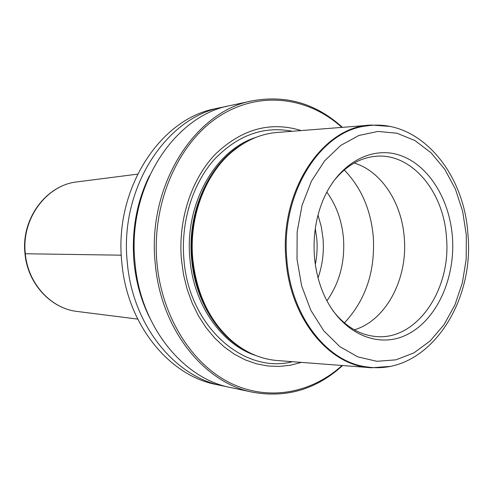 <?xml version="1.0" encoding="UTF-8"?>
<svg xmlns="http://www.w3.org/2000/svg" width="493" height="493" viewBox="0 0 493 493"><rect width="100%" height="100%" fill="white"/><g stroke="black" fill="none" stroke-linecap="round" stroke-linejoin="round"><path stroke-width="0.74" d="M389.716 366.416L371.74 367.766C330.39 366.626 290.377 319.68 286.014 260.058C278.976 190.625 323.285 125.709 371.525 125.056L389.501 126.374M369.239 125.24L278.434 132.358C261.888 133.437 246.488 139.883 232.246 151.702C205.082 174.239 188.745 217.407 192.794 259.287C196.676 294.284 209.882 321.646 232.413 341.366C246.679 353.167 262.091 359.588 278.637 360.636L369.454 367.593M452.414 237.022C449.591 198.938 428.312 164.625 399.527 155.159C370.847 145.589 337.539 164.095 322.477 201.508C315.656 218.775 312.987 237.201 314.472 256.785C315.52 269.067 318.213 280.603 322.558 291.4C338.962 332.048 376.627 349.623 406.559 334.858C436.638 320.358 455.55 278.311 452.414 237.022M332.565 310.196C344.459 325.713 358.423 334.445 374.458 336.374C416.209 341.877 451.52 289.767 446.467 237.367C443.743 191.192 410.823 151.739 374.298 156.447C358.269 158.407 344.317 167.158 332.455 182.7M354.208 163.029C381.428 171.219 401.85 202.937 404.278 237.836C407.927 278.527 386.247 320.333 354.356 329.829M326.822 192.097C336.392 205.378 341.945 220.821 343.485 238.427C345.063 262.054 339.541 282.853 326.914 300.81M301.205 130.571C270.565 121.124 242.038 128.907 215.614 153.927C191.438 178.928 177.868 219.958 181.455 259.977L183.581 274.952L187.192 289.44L192.221 303.207L198.562 316.025L206.099 327.691L214.695 338.038L224.179 346.918L234.403 354.22L245.181 359.859L256.348 363.785L267.717 365.979L279.124 366.453L290.408 365.233L301.414 362.38M341.846 127.385C307.983 96.696 258.856 90.133 218.245 116.94C177.726 143.629 151.419 203.652 156.977 263.231C161.957 317.054 191.845 363.939 230.021 382.858C268.34 401.727 311.397 393.254 342.062 365.492M342.395 127.342C316.284 103.629 286.359 94.767 252.619 100.763C195.216 110.783 146.84 185.602 155.227 263.361C160.644 329.213 204.361 383.184 252.878 392.274C286.63 398.208 316.537 389.297 342.604 365.535M252.878 392.274L230.718 387.578C183.057 378.618 140.308 326.366 135.008 262.806C126.812 187.753 174.078 115.405 230.465 105.502L252.619 100.763M149.453 175.662C136.567 202.192 131.415 230.964 134.004 261.974C135.945 281.971 141.14 300.502 149.582 317.56M222.01 107.308L215.952 108.602C160.268 118.425 113.747 189.152 121.814 262.436C127.028 324.517 169.13 375.629 216.199 384.503L222.257 385.785C174.941 376.874 132.562 325.288 127.311 262.59C119.195 188.566 166.024 117.168 222.01 107.308L226.25 106.5M222.257 385.785L226.497 386.586M137.559 174.146L77.179 181.88C46.588 184.893 21.187 218.824 25.334 253.79C27.941 283.758 51.155 308.68 77.296 311.471C50.841 308.618 27.59 283.604 25.001 253.747L121.29 255.183M238.421 346.031L231.427 340.681C209.05 321.091 195.931 293.933 192.079 259.195C188.061 217.623 204.281 174.775 231.26 152.392L238.242 147.031M467.943 234.588C464.48 172.31 418.711 117.513 366.163 125.992C320.173 130.996 280.27 193.989 286.883 260.021C291.067 316.389 327.204 362.059 366.379 366.841C426.186 376.479 474.759 304.957 467.949 234.674M297.008 259.287L297.15 231.846L302.073 205.279L311.447 181.159L324.64 160.841L340.786 145.38L358.91 135.476L377.958 131.428L396.933 133.221L414.89 140.517L431.042 152.768L444.711 169.228L455.378 189.047L462.656 211.312L466.304 235.032L466.199 259.232L462.348 282.896L454.873 305.038L444.027 324.684L430.204 340.909L413.935 352.877L395.891 359.853L376.886 361.301L357.856 356.895L339.819 346.634L323.809 330.858L310.812 310.276L301.673 285.958L297.008 259.287M344.391 322.897C365.664 300.145 375.296 271.446 373.287 236.794C370.847 209.753 361.172 187.482 344.25 169.974M318.065 277.836C322.447 265.283 324.104 252.225 323.044 238.655L321.276 226.632L318.01 215.084M315.304 228.542L316.82 239.13C317.51 247.652 317.017 256.07 315.335 264.384M243.215 143.74C209.513 162.579 186.853 211.269 191.635 259.17C194.963 298.456 215.835 333.669 243.4 349.315M255.904 355.552C221.942 344.681 193.706 305.192 189.934 259.133C184.253 204.324 215.176 150.032 255.713 137.479M292.343 131.267C263.41 125.709 237.232 135.292 213.808 160.015C192.319 184.567 180.641 222.596 183.938 259.608C188.961 326.988 244.294 374.372 292.552 361.702M77.296 311.471L137.689 319.094M77.179 181.88C46.231 184.98 20.86 218.954 25.001 253.747M238.421 146.908L232.246 151.702M238.6 346.16L232.413 341.366"/></g></svg>
